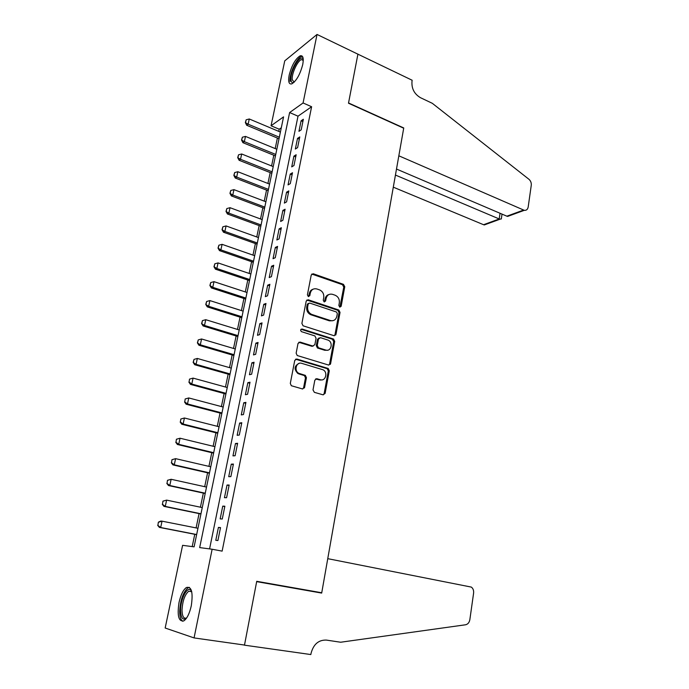 <?xml version="1.0" encoding="UTF-8"?>
<svg xmlns="http://www.w3.org/2000/svg" width="689" height="689" viewBox="0 0 689 689"><rect width="100%" height="100%" fill="white"/><g stroke="black" fill="none" stroke-linecap="round" stroke-linejoin="round"><path stroke-width="1.03" d="M339.772 307.148L341.167 306.252L344.767 286.736L343.466 284.342L313.288 273.766L311.23 275.032L307.406 294.849L308.353 296.571L309.809 295.659L310.3 293.092C311.333 289.578 313.538 288.209 316.906 288.984L319.636 289.923C322.736 291.456 324.106 294.031 323.744 297.648L323.262 300.206L324.14 301.885L325.621 300.998L326.104 298.449C327.111 294.961 329.273 293.592 332.589 294.349L335.259 295.271C338.316 296.787 339.668 299.336 339.315 302.927L338.85 305.468L339.772 307.148M339.884 307.182L343.777 287.08L342.476 284.686L311.764 274.05M308.551 296.614L309.352 293.428L310.3 293.092M324.355 301.946L325.139 298.776L326.104 298.449M179.028 602.444C180.776 594.796 183.231 589.818 186.409 587.502C191.585 586.236 193.213 592.325 191.292 605.76C189.553 613.451 187.098 618.464 183.937 620.806C178.658 621.978 177.021 615.854 179.028 602.444M289.182 75.127C291.8 65.222 295.46 58.78 300.18 55.809C303.014 55.18 303.866 58.074 302.747 64.49C300.111 74.464 296.451 80.932 291.766 83.877C288.872 84.506 288.011 81.586 289.182 75.127M313.004 389.914L314.373 392.342L323.063 394.823L325.13 393.385L329.29 370.785L328.205 368.477L296.873 359.029L294.746 360.433L290.31 383.411L291.326 385.719L302.454 388.94L304.572 387.494L306.424 377.701L305.373 375.384L298.88 373.343C293.617 370.854 296.339 361.432 301.739 363.353L322.96 369.769C328.171 372.112 325.673 381.568 320.307 379.725L316.914 378.735L314.83 380.156L313.004 389.914M343.466 284.342L342.467 284.678L343.466 284.342M317.035 34.45L357.91 54.173L348.496 103.229L403.702 128.206L321.737 592.764L256.73 581.309L244.5 645.05L194.065 637.919L165.162 628.015L182.602 545.326L194.091 546.851L283.567 116.863L271.053 125.777L284.746 60.856L317.035 34.45L303.074 102.962L289.621 112.548L199.672 547.591L212.134 549.236L194.065 637.919M212.134 549.236L222.134 551.131L311.609 106.735L303.074 102.962M333.976 335.689L335.999 334.354L340.039 312.393L338.807 310.024L308.284 299.793L306.2 301.093L301.894 323.408L303.074 325.794L333.976 335.689M334.699 341.382L330.599 363.654L328.558 365.041L297.243 355.533L296.141 353.19L298.018 343.466L300.137 342.088L312.789 346.024L314.864 344.655L316.07 338.29L314.907 335.931L301.438 331.642C300.206 330.203 300.421 329.333 302.101 329.032L333.545 339.04L334.699 341.382L333.717 341.641L329.618 363.878L330.599 363.654M301.205 129.833L303.349 119.257L301.093 120.79L298.948 131.332L301.205 129.833M297.605 147.601L299.767 136.922L297.519 138.394L295.348 149.031L297.605 147.601M293.962 165.524L296.149 154.749L293.902 156.153L291.723 166.884L293.962 165.524M290.293 183.618L292.506 172.741L290.258 174.076L288.054 184.91L290.293 183.618M286.59 201.877L288.82 190.905L286.581 192.162L284.359 203.1L286.59 201.877M282.852 220.308L285.1 209.232L282.869 210.421L280.63 221.462L282.852 220.308M279.079 238.911L281.345 227.732L279.123 228.851L276.857 239.987L279.079 238.911M275.273 257.695L277.564 246.404L275.342 247.446L273.051 258.694L275.273 257.695M271.423 276.651L273.74 265.256L271.526 266.221L269.218 277.572L271.423 276.651M267.547 295.796L269.881 284.29L267.668 285.177L265.343 296.632L267.547 295.796M263.629 315.114L265.98 303.496L263.775 304.305L261.424 315.872L263.629 315.114M259.667 334.621L262.044 322.891L259.848 323.623L257.479 335.302L259.667 334.621M330.307 364.395L329.54 364.162M255.671 354.318L258.074 342.476L255.886 343.122L253.492 354.913L255.671 354.318M251.64 374.205L254.06 362.25L251.881 362.81L249.461 374.721L251.64 374.205M247.566 394.289L250.012 382.214L247.842 382.688L245.396 394.711L247.566 394.289M243.45 414.563L245.921 402.376L243.76 402.764L241.288 414.899L243.45 414.563M239.298 435.043L241.796 422.736L239.634 423.037L237.145 435.293L239.298 435.043M235.104 455.73L237.627 443.294L235.474 443.501L232.96 455.877L235.104 455.73M230.867 476.616L233.416 464.059L231.271 464.171L228.731 476.667L230.867 476.616M226.586 497.708L229.161 485.03L227.026 485.047L224.459 497.673L226.586 497.708M222.263 519.015L224.864 506.208L222.745 506.131L220.153 518.877L222.263 519.015M311.609 106.735L298.01 116.183L209.577 548.9M218.413 527.421L215.795 540.305L217.905 540.538L220.523 527.602L218.413 527.421L220.48 527.843M281.293 127.792L279.234 129.222L278.787 131.384M277.391 138.05L275.195 148.591M273.809 155.249L271.578 165.946M270.191 172.595L267.926 183.463M266.54 190.104L264.24 201.136M262.853 207.768L260.52 218.964M259.142 225.587L256.764 236.956M255.386 243.57L252.984 255.119M251.606 261.717L249.16 273.438M247.79 280.027L245.301 291.929M243.932 298.509L241.408 310.601M240.039 317.155L237.481 329.437M236.12 335.982L233.519 348.445M232.159 354.981L229.515 367.642M228.154 374.161L225.475 387.011M224.123 393.514L221.393 406.57M220.041 413.055L217.276 426.31M215.933 432.778L213.125 446.248M211.781 452.699L208.931 466.367M207.587 472.8L204.693 486.684M203.35 493.1L200.413 507.199M199.078 513.598L196.089 527.912M194.763 534.294L192.197 546.601M279.234 129.222L271.053 125.777M298.01 116.183L289.621 112.548M301.093 120.79L302.884 121.565M297.519 138.394L299.319 139.152M293.902 156.153L295.719 156.894M290.258 174.076L292.084 174.808M286.581 192.162L288.415 192.877M282.869 210.421L284.721 211.127M279.123 228.851L280.983 229.532M275.342 247.446L277.211 248.118M271.526 266.221L273.412 266.876M267.668 285.177L269.571 285.814M263.775 304.305L265.687 304.926M335 334.647L335.707 335.078M259.848 323.623L261.777 324.226M330.375 364.274L329.643 363.87M255.886 343.122L257.824 343.708M251.881 362.81L253.836 363.379M247.842 382.688L249.806 383.239M243.76 402.764L245.74 403.298M239.634 423.037L241.632 423.546M235.474 443.501L237.481 444M231.271 464.171L233.295 464.644M227.026 485.047L229.067 485.504M222.745 506.131L224.795 506.561M328.963 294.522C326.93 295.064 325.656 296.485 325.139 298.776M313.133 289.182C311.127 289.759 309.869 291.171 309.352 293.428M334.311 335.758L335.009 334.621L339.048 312.694L337.825 310.326L306.82 300.034M337.334 313.659L336.473 311.996L309.662 303.048L308.207 303.961L307.682 306.691C307.303 310.214 308.603 312.772 311.583 314.365L330.375 320.54C333.7 321.246 335.853 319.851 336.835 316.346L337.334 313.659M308.526 303.324L307.26 304.288L308.207 303.961M332.77 320.721L329.394 320.833L310.627 314.666C307.647 313.073 306.355 310.524 306.734 307.01L307.26 304.288M328.825 365.101L329.618 363.878M313.151 346.093L311.833 346.274L298.785 342.278M333.717 341.641L332.382 339.229L300.998 329.273M325.733 350.038C331.194 352.001 333.51 342.295 328.119 340.133L320.523 337.688L318.464 339.048L317.267 345.396L318.396 347.747L325.733 350.038L324.76 350.279L327.439 350.21M319.188 337.886L317.5 339.307L318.464 339.048M324.76 350.279L317.431 347.988L316.303 345.645L317.5 339.307M321.78 379.889L319.334 379.923L315.7 378.872M299.052 363.413C294.203 365.902 293.833 369.287 297.932 373.55L299.758 373.705M302.695 388.992L303.616 387.674L305.468 377.891L304.417 375.583L298.811 373.903M323.244 394.866L324.149 393.557L328.308 370.992L327.232 368.693L295.572 359.193M280.406 132.064L249.272 118.982L248.143 124.192L279.338 137.206M245.585 122.401L246.154 119.8L245.344 122.582L248.143 124.192L246.696 125.269L279.019 138.73M249.272 118.982L246.154 119.8M245.344 122.582L246.696 125.269M293.807 82.525C292.214 83.145 291.266 82.327 290.973 80.07C289.699 72.112 300.473 53.277 303.065 59.133L303.263 59.581M303.263 60.064L301.446 59.599C297.51 60.658 291.378 74.154 292.257 79.735L294.143 82.198M302.419 56.36L301.463 56.515C296.589 57.833 288.992 74.55 290.06 81.483M186.512 618.154C182.861 620.711 180.88 618.136 180.587 610.428C180.415 599.637 186.952 586.339 190.672 590.077L191.645 591.369M191.706 591.636L188.7 591.205C184.773 594.719 182.542 601.032 182.017 610.135C182.206 616.509 183.756 619.101 186.667 617.921M189.389 587.355L187.985 587.872C183.11 592.213 180.354 600.033 179.691 611.324C179.734 616.801 180.794 620.117 182.861 621.289M393.298 187.167L483.566 224.717L499.198 218.99L500.05 213.271M395.434 175.058L499.904 219.248L484.315 224.941L483.566 224.717M357.927 54.086L348.539 102.971L403.745 127.956L398.836 155.8L524.303 210.326C526.396 210.541 527.696 209.43 528.187 207.001L531.271 185.246C531.477 182.826 530.694 180.837 528.928 179.269L432.313 103.316L420.462 97.692C414.235 93.98 411.419 88.468 412.005 81.156L412.16 80.251L357.849 54.138M396.494 169.046L506.863 216.182L523.528 210.085M487.657 223.219L484.315 224.941M513.167 213.874L507.69 216.398L506.863 216.182M501.334 218.757L499.904 219.248M327.757 558.667L471.345 587.097C473.11 588.466 473.86 590.49 473.593 593.151L469.846 619.669C469.287 622.563 467.865 624.26 465.575 624.777L340.624 642.234L326.379 640.09C318.576 639.831 313.469 644.249 311.049 653.353L310.834 654.55L244.474 645.171L256.67 581.637L321.685 593.083L327.757 558.667M243.837 644.964L244.474 645.171M256.73 581.335L321.685 593.083M276.823 149.255L245.491 136.405L244.354 141.658L275.746 154.448M241.787 139.858L242.356 137.232L241.546 140.031L244.354 141.658L242.916 142.692L275.445 155.912M245.491 136.405L242.356 137.232M241.546 140.031L242.916 142.692M273.214 166.6L241.684 153.983L240.53 159.288L272.129 171.837M237.955 157.471L238.532 154.818L237.714 157.643L240.53 159.288L239.1 160.279L271.836 173.249M241.684 153.983L238.532 154.818M237.714 157.643L239.1 160.279M269.571 184.109L237.834 171.725L236.672 177.082L268.477 189.389M234.088 175.247L234.665 172.569L233.847 175.402L236.672 177.082L235.242 178.02L268.193 190.741M237.834 171.725L234.665 172.569M233.847 175.402L235.242 178.02M265.902 201.765L233.95 189.63L232.779 195.03L264.791 207.096M230.186 193.187L230.772 190.483L229.945 193.333L232.779 195.03L231.358 195.917L264.524 208.388M233.95 189.63L230.772 190.483M229.945 193.333L231.358 195.917M262.19 219.584L230.031 207.699L228.851 213.151L261.071 224.958M226.242 211.29L226.836 208.56L226.009 211.428L228.851 213.151L227.43 213.986L260.812 226.199M230.031 207.699L226.836 208.56M226.009 211.428L227.43 213.986M258.453 237.567L226.078 225.932L224.881 231.435L257.324 242.993M222.271 229.558L222.866 226.81L222.03 229.687L224.881 231.435L223.469 232.219L257.075 244.164M226.078 225.932L222.866 226.81M222.03 229.687L223.469 232.219M254.68 255.705L222.091 244.337L220.885 249.892L253.535 261.183M218.258 247.997L218.861 245.224L218.025 248.118L220.885 249.892L219.472 250.624L253.302 262.302M222.091 244.337L218.861 245.224M218.025 248.118L219.472 250.624M250.865 274.015L218.06 262.914L216.846 268.521L249.719 279.545M214.201 266.609L214.813 263.809L213.969 266.721L216.846 268.521L215.442 269.201L249.496 280.595M218.06 262.914L214.813 263.809M213.969 266.721L215.442 269.201M247.024 292.498L213.995 281.663L212.763 287.322L245.861 298.07M210.119 285.392L210.731 282.568L209.887 285.496L212.763 287.322L211.368 287.942L245.654 299.06M213.995 281.663L210.731 282.568M209.887 285.496L211.368 287.942M243.139 311.144L209.887 300.585L208.646 306.304L241.968 316.776M205.994 304.357L206.614 301.498L205.761 304.452L208.646 306.304L207.26 306.872L241.779 317.698M209.887 300.585L206.614 301.498M205.761 304.452L207.26 306.872M239.221 329.971L205.744 319.696L204.495 325.458L238.041 335.646M201.825 323.503L202.454 320.618L201.593 323.589L204.495 325.458L203.117 325.966L237.86 336.508M205.744 319.696L202.454 320.618M201.593 323.589L203.117 325.966M320.531 380.095L319.937 379.803M235.268 348.97L201.567 338.979L200.301 344.801L234.079 354.706M197.622 342.821L198.251 339.91L197.39 342.898L200.301 344.801L198.923 345.249L233.916 355.498M201.567 338.979L198.251 339.91M197.39 342.898L198.923 345.249M303.599 387.743L304.443 387.916M231.28 368.141L197.338 358.452L196.064 364.326L230.074 373.929M193.376 362.328L194.014 359.391L193.144 362.397L196.064 364.326L194.694 364.722L229.928 374.652M197.338 358.452L194.014 359.391M193.144 362.397L194.694 364.722M189.509 379.122L189.087 382.025L189.509 379.122L193.075 378.106L191.792 384.04L226.035 393.341M189.087 382.025L191.792 384.04L190.431 384.376L225.897 393.996M227.249 387.502L193.075 378.106L189.733 379.062M188.864 382.085L190.431 384.376M185.186 398.965L184.764 401.911L185.186 398.965L188.777 397.949L187.477 403.943L221.961 412.944M184.764 401.911L187.477 403.943L186.125 404.219L221.841 413.521M223.184 407.044L188.777 397.949L185.41 398.914M184.54 401.963L186.125 404.219M180.828 419.007L180.389 421.987L180.828 419.007L184.428 417.99L183.119 424.036L217.845 432.726M180.389 421.987L183.119 424.036L181.767 424.252L217.733 433.235M219.085 426.767L184.428 417.99L181.052 418.964M180.165 422.03L181.767 424.252M176.418 439.237L175.979 442.269L176.418 439.237L180.044 438.221L178.718 444.336L213.685 452.699M175.979 442.269L178.718 444.336L177.374 444.474L213.599 453.129M214.934 446.687L180.044 438.221L176.642 439.212M175.755 442.286L177.374 444.474M171.974 459.666L171.527 462.741L171.974 459.666L175.609 458.659L174.274 464.825L209.49 472.861M171.527 462.741L174.274 464.825L172.939 464.903L209.413 473.222M210.756 466.789L175.609 458.659L172.198 459.658M171.303 462.75L172.939 464.903M167.487 480.302L167.022 483.411L167.487 480.302L171.139 479.286L169.787 485.521L205.253 493.221M167.022 483.411L169.787 485.521L168.46 485.53L205.193 493.496M206.528 487.089L171.139 479.286L167.703 480.293M166.807 483.411L168.46 485.53M162.948 501.136L162.483 504.288L162.948 501.136L166.617 500.119L165.257 506.415L200.973 513.779M162.483 504.288L165.257 506.415L163.939 506.363L200.938 513.977M202.265 507.586L166.617 500.119L163.164 501.144M162.268 504.279L163.939 506.363M158.367 522.176L157.893 525.371L158.367 522.176L160.744 521.065L162.053 521.168L160.675 527.516L196.658 534.535M157.893 525.371L160.675 527.516L159.374 527.395L196.632 534.655M197.958 528.282L162.053 521.168L158.582 522.202M157.678 525.354L159.374 527.395M340.185 306.562L341.167 306.252M308.861 295.994L309.809 295.659M324.657 301.326L325.621 300.998M312.341 274.144L313.288 273.766M343.777 287.08L344.767 286.736M307.328 300.12L308.284 299.793M337.731 310.291L338.721 309.99M339.048 312.694L340.039 312.393M335.009 334.621L335.999 334.354M306.734 307.01L307.682 306.691M311.075 314.839L312.031 314.528M329.394 320.833L330.375 320.54M299.19 342.347L300.137 342.088M311.833 346.274L312.789 346.024M301.153 329.308L302.101 329.032M332.382 339.229L333.373 338.971M316.303 345.645L317.267 345.396M317.655 348.074L318.619 347.833M315.941 378.924L316.914 378.735M319.334 379.923L320.307 379.725M304.099 375.453L305.046 375.255M305.468 377.891L306.424 377.701M303.616 387.674L304.572 387.494M295.934 359.262L296.873 359.029M326.965 368.581L327.947 368.374M328.308 370.992L329.29 370.785M324.149 393.557L325.13 393.385M337.825 310.326L338.807 310.024M310.627 314.666L311.583 314.365M317.431 347.988L318.396 347.747M332.563 339.298L333.545 339.04M297.932 373.55L298.88 373.343M304.417 375.583L305.373 375.384M327.232 368.693L328.205 368.477M303.263 59.762L303.065 59.133M303.263 60.443L301.446 59.599M191.37 591.291L190.672 590.077M191.723 591.705L188.7 591.205M524.303 210.326L507.69 216.398M501.299 219.016L502.023 214.115"/></g></svg>
